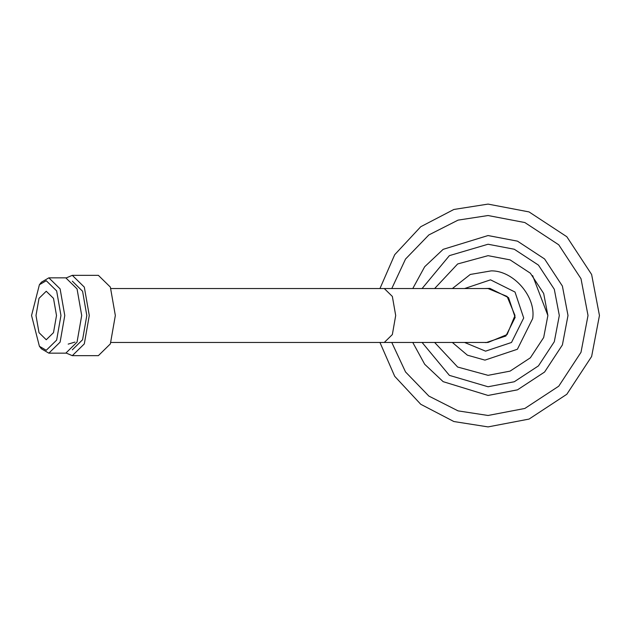 <?xml version="1.0" encoding="UTF-8"?>
<svg xmlns="http://www.w3.org/2000/svg" width="631" height="631" viewBox="0 0 631 631"><rect width="100%" height="100%" fill="white"/><g stroke="black" fill="none" stroke-linecap="round" stroke-linejoin="round"><path stroke-width="0.95" d="M434.625 342.452L457.649 367.037L488.047 375.335L510.069 371.131L530.355 357.809L543.677 337.522L547.882 315.5L543.677 293.478L530.355 273.191L510.069 259.869L488.047 255.665L457.649 263.963L434.625 288.548L457.649 263.963L488.047 255.665M379.949 342.452L394.698 376.297L420.743 404.274L453.87 421.532L488.047 426.903L529.054 419.079L566.819 394.272L591.626 356.507L599.45 315.5L591.626 274.493L566.819 236.728L529.054 211.921L488.047 204.097L453.87 209.468L420.743 226.726L394.698 254.703L379.949 288.548M412.769 342.452L424.687 364.268L443.151 381.66L488.047 395.456L517.475 389.848L544.585 372.038L562.395 344.936L568.003 315.5L562.395 286.064L544.585 258.962L517.475 241.152L488.047 235.544L443.151 249.34L424.687 266.732L412.769 288.548M547.882 315.5L532.627 275.589M514.999 315.5L507.103 334.556L488.047 342.452L384.303 342.452L392.356 334.556L395.692 315.5L392.356 296.444L384.303 288.548L488.047 288.548L507.103 296.444L514.999 315.5M31.55 315.5L39.398 284.723L46.252 280.716L56.648 290.899L60.955 315.5L56.648 340.101L46.252 350.284L39.398 346.277L31.55 315.5M39.398 346.277L41.433 348.817L48.855 353.163L60.111 342.128L64.772 315.5L60.111 288.872L48.855 277.837L41.433 282.183L39.398 284.723M48.855 353.163L65.79 353.163L77.045 342.128L81.707 315.5L77.045 288.872L65.79 277.837L48.855 277.837M35.999 315.5L39.004 298.345L46.252 291.246L53.501 298.345L56.506 315.5L53.501 332.655L46.252 339.754L39.004 332.655L35.999 315.5M66.389 353.139L72.305 355.663L98.365 355.663L110.362 343.895L115.339 315.5L110.362 287.105L98.365 275.337L72.305 275.337L66.389 277.861M72.305 355.663L84.309 343.895L89.279 315.5L84.309 287.105L72.305 275.337M72.352 349.819L82.582 339.73L86.81 315.5L82.582 291.27L72.352 281.181M452.356 342.452L467.397 355.174L484.939 360.12L517.396 349.251L532.667 318.608C536.2 296.673 513.374 270.423 491.155 270.88L470.276 274.453L452.356 288.548M484.553 288.548L489.94 288.391L508.554 297.666L515.156 317.393L505.881 336.007L486.154 342.609L484.553 342.452M391.772 342.452L405.536 371.959L428.867 396.079L458.067 410.876L488.047 415.474L524.85 408.454L558.743 386.196L581.001 352.303L588.021 315.5L581.001 278.697L558.743 244.804L524.85 222.546L488.047 215.526L458.067 220.124L428.867 234.921L405.536 259.041L391.772 288.548M422.076 342.452L449.39 375.366L488.047 386.764L514.281 381.755L538.44 365.893L554.302 341.734L559.311 315.5L554.302 289.266L538.44 265.107L514.281 249.245L488.047 244.236L449.39 255.634L422.076 288.548M464.574 288.548L490.532 279.841L515.014 292.043L523.706 317.985L511.504 342.467L485.562 351.159L464.574 342.452M110.946 342.452L384.303 342.452M110.946 288.548L384.303 288.548M74.971 342.081L68.18 344.116"/></g></svg>
